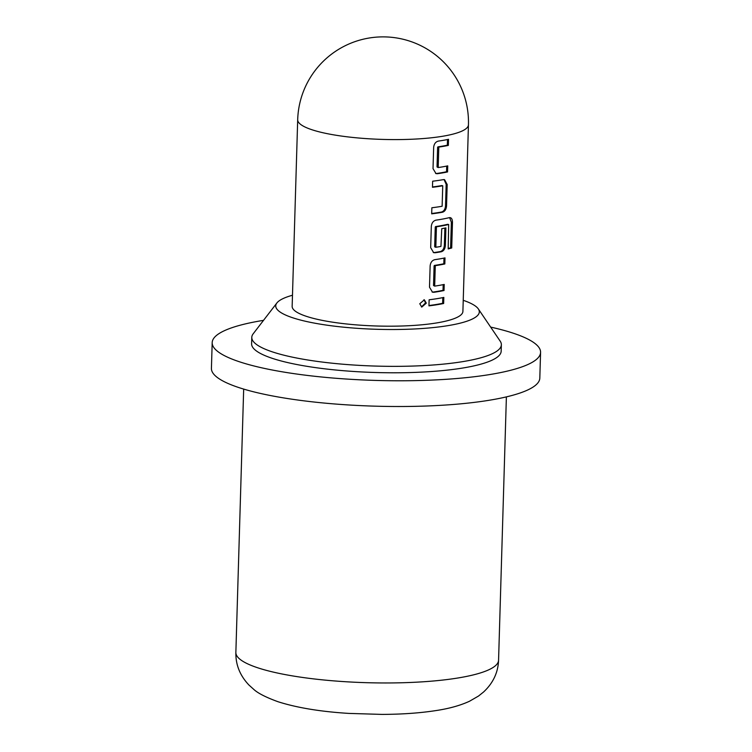 <?xml version="1.0" encoding="UTF-8"?>
<svg xmlns="http://www.w3.org/2000/svg" width="752" height="752" viewBox="0 0 752 752"><rect width="100%" height="100%" fill="white"/><g stroke="black" fill="none" stroke-linecap="round" stroke-linejoin="round"><path stroke-width="1.13" d="M421.458 306.938L425.576 302.887L423.959 299.719M426.309 303.131L424.325 299.813L419.766 303.752L421.778 307.079L426.309 303.131L425.576 302.887M437.382 173.721A85.418 17.127 -178.3 0 0 447.553 171.945L447.741 165.863A85.418 17.127 -178.3 0 1 438.19 167.555L438.801 147.082A85.418 17.127 -178.3 0 0 448.342 145.399L448.521 139.317A85.418 17.127 -178.3 0 1 438.36 141.094C435.624 141.799 434.054 143.886 433.66 147.364L433.02 168.645L436.01 173.59L437.382 173.721L436.536 173.496A84.102 16.864 -178.3 0 0 446.547 171.747L446.716 166.079M431.864 207.759L431.686 213.841A85.418 17.127 -178.3 0 0 442.524 212.224C444.93 211.444 446.274 209.3 446.547 205.794L447.186 184.513L444.554 179.643L443.492 179.596A85.418 17.127 -178.3 0 1 432.654 181.204L432.466 187.286A85.418 17.127 -178.3 0 0 442.74 185.782L442.129 206.255A85.418 17.127 -178.3 0 1 431.864 207.759M452.469 222.442C452.431 219.048 451.397 217.441 449.367 217.638A85.418 17.127 -178.3 0 1 436.01 220.139C433.274 220.844 431.714 222.93 431.31 226.408L430.68 247.69L433.66 252.644L435.041 252.766A85.418 17.127 -178.3 0 0 441.349 251.751C443.755 250.961 445.099 248.818 445.381 245.321L445.898 227.884A85.418 17.127 -178.3 0 1 441.753 228.693L440.935 246.44A85.418 17.127 -178.3 0 1 435.831 247.258L436.433 226.794A85.418 17.127 -178.3 0 0 448.671 224.5L448.192 248.912A85.418 17.127 -178.3 0 0 451.717 247.981L452.469 222.442L451.36 222.272L449.611 217.61M450.175 217.638L449.367 217.638M433.866 292.293A85.418 17.127 -178.3 0 0 444.037 290.516L444.216 284.435A85.418 17.127 -178.3 0 1 434.675 286.117L435.286 265.653A85.418 17.127 -178.3 0 0 444.827 263.961L445.005 257.889A85.418 17.127 -178.3 0 1 434.835 259.656C432.099 260.361 430.539 262.457 430.135 265.926L429.505 287.208L432.494 292.161L433.866 292.293L433.011 292.067A84.102 16.864 -178.3 0 0 443.031 290.319L443.201 284.651M429.129 299.775L428.95 305.857A85.418 17.127 -178.3 0 0 443.652 303.488L443.83 297.407A85.418 17.127 -178.3 0 1 429.129 299.775M375.079 325.945A85.418 17.127 1.7 0 0 462.903 311.422L468.449 124.832A85.418 17.127 -178.3 0 1 468.411 125.217A85.418 17.127 -178.3 0 1 380.615 139.346A85.418 17.127 -178.3 0 1 297.689 119.765L292.152 306.355A85.418 17.127 1.7 0 0 375.079 325.945M292.481 295.245A101.84 20.417 1.7 0 0 276.877 302.981A101.84 20.417 1.7 0 0 303.507 320.803A101.84 20.417 1.7 0 0 421.552 328.558A101.84 20.417 1.7 0 0 478.357 308.959A101.84 20.417 1.7 0 0 463.241 300.311M276.877 302.981L253.18 333.813A124.841 25.032 1.7 0 0 251.788 337.357A124.841 25.032 1.7 0 0 285.835 355.668A124.841 25.032 1.7 0 0 462.245 361.712A124.841 25.032 1.7 0 0 501.358 344.764A124.841 25.032 1.7 0 0 500.174 341.145L478.357 308.959M501.358 344.764L501.17 351.203A124.841 25.032 -178.3 0 1 462.048 368.142A124.841 25.032 -178.3 0 1 326.641 369.044A124.841 25.032 -178.3 0 1 251.6 343.796L251.788 337.357M490.652 327.092A164.265 32.928 -178.3 0 1 540.575 352.368A164.265 32.928 -178.3 0 1 489.101 374.665A164.265 32.928 -178.3 0 1 310.924 375.85A164.265 32.928 -178.3 0 1 212.186 342.621A164.265 32.928 -178.3 0 1 263.52 320.352M540.575 352.368L539.814 378.106A164.265 32.928 -178.3 0 1 488.339 400.402A164.265 32.928 -178.3 0 1 310.162 401.587A164.265 32.928 -178.3 0 1 211.425 368.358L212.186 342.621M443.652 303.488L442.646 303.291L442.815 297.623M442.646 303.291A84.102 16.864 -178.3 0 1 428.96 305.528M444.827 263.961L443.812 263.764L443.981 258.096M443.812 263.764A84.102 16.864 -178.3 0 1 434.421 265.428L435.286 265.653M434.957 266.095L434.101 265.879L434.421 265.428M434.374 285.76L433.519 285.534L434.101 265.879M434.675 286.117L433.519 285.534M444.037 290.516L443.031 290.319M432.099 292.03L433.011 292.067M451.36 222.272L450.608 247.812L451.717 247.981M433.265 252.503L435.041 252.766M434.186 252.54A84.102 16.864 -178.3 0 0 440.399 251.544L441.349 251.751M440.399 251.544C442.778 250.764 444.103 248.621 444.366 245.124L445.381 245.321M444.366 245.124L444.874 228.1M435.53 246.9L434.966 247.041L435.831 247.258M434.675 246.675L435.258 227.019L436.113 227.245M435.258 227.019L436.433 226.794M435.577 226.568A84.102 16.864 -178.3 0 0 447.628 224.312L448.671 224.5M450.608 247.812A84.102 16.864 -178.3 0 1 448.211 248.461M442.74 185.782L441.8 185.565A84.102 16.864 -178.3 0 1 432.485 186.957M447.186 184.513L446.171 184.315L444.047 179.578M446.547 205.794L445.541 205.597L446.171 184.315M442.524 212.224L441.574 212.017C443.953 211.237 445.278 209.103 445.541 205.597M441.574 212.017A84.102 16.864 -178.3 0 1 431.695 213.512M448.342 145.399L447.337 145.202L447.506 139.524M447.337 145.202A84.102 16.864 -178.3 0 1 437.937 146.856L438.801 147.082M438.472 147.533L437.617 147.307L437.937 146.856M437.89 167.188L437.034 166.963L437.617 147.307M438.19 167.555L437.034 166.963M447.553 171.945L446.547 171.747M435.615 173.458L436.536 173.496M457.395 678.078A131.412 26.348 1.7 0 0 498.567 660.247C498.106 672.504 493.096 683.107 483.545 692.028L478.516 696.042L469.568 701.212C460.487 705.414 449.508 708.497 436.602 710.48C420.453 713.018 402.235 714.325 381.978 714.4L348.928 713.413C320.606 711.655 296.946 707.754 277.958 701.71C265.898 697.311 257.795 693.175 253.668 689.293L248.884 684.978C239.935 675.522 235.602 664.674 235.865 652.445A131.412 26.348 1.7 0 0 314.853 679.028A131.412 26.348 1.7 0 0 457.395 678.078M468.449 124.832A85.418 85.418 0 0 0 390.42 37.196A85.418 85.418 0 0 0 297.689 119.765M506.387 396.887L498.567 660.247M243.676 389.085L235.865 652.445"/></g></svg>
